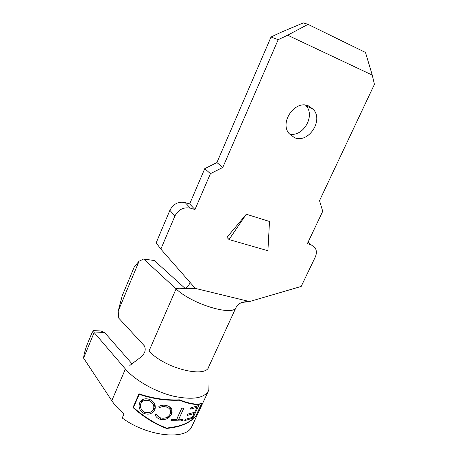 <?xml version="1.0" encoding="UTF-8"?>
<svg xmlns="http://www.w3.org/2000/svg" width="458" height="458" viewBox="0 0 458 458"><rect width="100%" height="100%" fill="white"/><g stroke="black" fill="none" stroke-linecap="round" stroke-linejoin="round"><path stroke-width="0.69" d="M308.755 106.016L313.398 109.451C323.84 120.706 308.12 143.864 294.408 137.64L288.969 133.455C279.306 121.948 295.433 99.438 308.755 106.016M305.572 105.151L306.041 105.678C315.676 116.006 302.83 137.589 289.37 133.971M190.728 407.866L198.738 405.513L192.91 418.102L184.711 420.662L185.313 419.362L192.326 417.398L194.118 413.522L187.253 415.417L187.854 414.106L194.719 412.229L196.969 407.368L190.122 409.183L190.728 407.866M183.807 408.215L178.506 419.791L182.708 419.654L182.107 420.965L170.983 420.627L171.584 419.305L176.49 419.728L181.792 408.135L183.807 408.215M155.13 414.662C155.983 417.078 157.735 418.635 160.397 419.328C165.309 420.238 169.036 418.555 171.59 414.278L171.767 409.297C170.8 407.431 169.065 406.194 166.575 405.588C163.935 404.849 161.359 405.112 158.846 406.372L159.659 407.546C161.737 406.578 163.844 406.378 165.973 406.939C169.649 407.941 171.143 410.099 170.473 413.414L170.261 413.963C168.189 417.41 165.132 418.761 161.079 418.017C158.926 417.456 157.443 416.207 156.642 414.261L155.13 414.662M179.238 400.218C190.265 404.362 197.73 405.473 201.629 403.55L195.835 416.041C189.641 422.929 179.92 426.936 166.666 428.053C155.348 423.879 144.287 417.015 133.484 407.46L139.249 394.327C152.331 398.792 165.664 400.756 179.238 400.218L179.095 399.96C188.977 403.744 196.013 405.004 200.215 403.738M144.115 413.511C148.884 415.062 152.428 413.78 154.747 409.664L154.913 409.24C156.012 405.09 154.42 401.895 150.138 399.651C145.404 397.836 141.906 398.901 139.65 402.834C138.173 407.385 139.661 410.946 144.115 413.511L144.573 412.108M246.301 214.23L226.95 237.376L229.034 239.545L246.301 214.23L269.504 221.477L267.907 250.738L229.034 239.545M308.016 24.366L365.478 52.447L372.268 75.095L287.647 35.203L308.016 24.366L303.299 22.9L280.342 32.604L271.039 37.001L278.189 39.686L287.647 35.203M372.268 75.095L374.426 84.346L319.518 200.661L322.73 211.304L307.364 243.662L311.159 244.812L315.133 247.807C316.753 250.595 316.764 253.761 315.161 257.31L301.181 286.445L249.513 301.553L195.303 288.391L160.85 249.106L174.87 216.073C178.42 209.501 183.595 206.867 190.391 208.161L194.965 209.552L210.417 173.668L222.771 167.451L278.189 39.686M209.014 383.363L208.837 390.073C204.869 398.225 193.076 400.263 173.45 396.187C155.033 391.716 134.973 380.283 125.4 369.022L94.136 332.531L93.609 330.602C92.865 331.197 91.938 332.846 90.821 335.554L87.724 343.071C85.686 348.235 84.352 352.832 83.722 356.851L83.574 358.093L111.781 400.676C114.826 405.256 118.908 409.658 124.015 413.877L122.229 417.971C146.446 436.148 184.763 440.527 191.45 427.343L208.241 391.361M129.809 365.478L140.887 357.103C145.117 353.313 146.239 349.523 144.247 345.727L118.782 318.178L118.181 311.079L139.06 261.209L134.343 266.751L122.223 295.759L118.181 311.079M195.303 288.391L176.496 288.832L175.74 288.551L143.629 259.016L154.317 260.539L184.946 288.248M160.85 249.106L156.172 242.82L169.889 210.308C173.364 203.844 178.448 201.262 185.152 202.562L189.664 203.947L204.766 168.647L216.915 162.561L271.039 37.001M216.915 162.561L222.771 167.451M189.664 203.947L194.965 209.552M204.766 168.647L210.417 173.668M189.996 282.334L188.833 285.294M241.973 302.452L249.123 301.599C242.299 301.501 237.948 303.442 236.07 307.427C233.305 316.633 191.639 304.106 176.095 288.889L176.044 288.838M249.123 301.599L249.513 301.553M175.626 288.454L178.878 288.775M235.996 307.553L208.842 366.555C206.518 378.863 163.878 368.209 149.05 350.925L176.095 288.889M143.629 259.016L139.06 261.209M93.976 330.619L101.052 331.008L104.607 332.514L132.007 363.812M201.915 403.12L195.858 416.179C189.692 423.203 179.902 427.291 166.494 428.43C155.039 424.205 143.864 417.244 132.98 407.534L139.009 393.794C152.199 398.357 165.664 400.366 179.416 399.834C190.568 404.03 198.068 405.124 201.915 403.12M83.574 358.093L94.136 332.531M177.217 426.392L166.357 428.156C155.016 423.953 143.955 417.026 133.181 407.391L139.129 393.84M139.249 394.327L139.444 394.183C152.417 398.586 165.63 400.51 179.095 399.96M160.775 417.925L160.397 419.328M170.697 412.543L170.708 412.509C171.355 410.339 170.845 408.37 169.174 406.607M166.351 405.53L165.973 406.939M160.157 405.788L159.659 407.546M172.122 412.652L171.59 414.278M171.733 413.689C170.479 416.253 168.315 417.685 165.241 417.982M155.285 407.849L154.747 409.664M155.348 407.317L153.064 409.858M140.417 406.252L139.89 402.364M144.648 412.143C141.07 410.116 139.804 407.276 140.858 403.63L140.904 403.521C142.793 400.303 145.684 399.473 149.589 401.025C153.098 402.845 154.42 405.456 153.55 408.862L153.43 409.177C151.512 412.486 148.587 413.477 144.648 412.143M142.759 399.531L140.904 403.521M141.717 401.139L141.385 402.113M150.041 399.611L149.589 401.025M153.762 408.175L154.781 404.214M178.506 419.791L177.046 418.52M182.107 420.965L180.721 419.763M173.696 419.534L171.183 420.192M192.91 418.102L192.171 417.473M196.969 407.368L196.098 406.635M194.118 413.522L193.27 412.807M308.062 242.202L311.159 244.812M169.889 210.308L174.87 216.073M185.152 202.562L190.391 208.161M104.607 332.514L94.165 331.958M111.781 400.676L125.4 369.022M306.041 105.678L313.398 109.451M189.131 284.527C188.049 286.857 186.16 288.237 183.481 288.666M171.91 413.437L172.031 412.956M154.953 409.131L155.182 408.341M140.858 403.63L141.671 401.248"/></g></svg>

